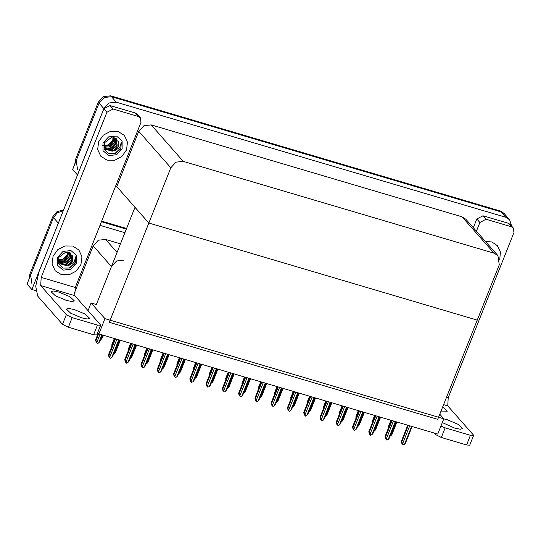 <?xml version="1.0" encoding="UTF-8"?>
<svg xmlns="http://www.w3.org/2000/svg" width="541" height="541" viewBox="0 0 541 541"><rect width="100%" height="100%" fill="white"/><g stroke="black" fill="none" stroke-linecap="round" stroke-linejoin="round"><path stroke-width="0.81" d="M123.835 260.153L116.552 260.951L111.432 266.564L96.339 304.495L91.111 302.953L88.027 310.703M120.481 243.835L105.603 239.44L98.327 240.238L93.208 245.851L74.144 293.743M35.774 290.686L31.845 289.523L27.05 284.072L53.485 217.651L57.373 212.775L63.216 210.868L57.373 212.775L53.485 217.651L30.641 275.058L31.987 284.221M101.417 221.736L126.344 229.107L101.417 221.736M99.984 225.347L124.903 232.711M31.845 289.523L58.753 222.081M443.83 418.808L104.927 318.649L98.854 333.919L437.75 434.078L443.83 418.808L439.806 414.237M98.854 333.919L97.705 332.614M104.927 318.649L91.111 302.953M96.339 304.495L135 207.359L148.816 223.054L477.257 320.123L437.764 419.37L109.316 322.301L148.816 223.054L477.257 320.123L499.262 264.82L497.916 255.65L494.041 253.202L183.216 161.34L175.94 162.138L170.821 167.757L148.816 223.054L116.768 186.638L115.531 186.273M77.478 175.027L72.622 169.563L99.05 103.135L104.17 97.522L111.453 96.724L500.98 211.842L504.854 214.297L500.98 211.842L111.453 96.724L104.17 97.522L99.05 103.135L76.207 160.542L77.559 169.712M77.417 175.014L103.852 108.585L108.964 102.973L116.247 102.175L505.774 217.293L509.649 219.747L511.664 226.124M497.916 255.65L465.869 219.233L462 216.785L151.176 124.924L143.892 125.728L138.773 131.341L116.768 186.638M29.207 278.642L29.87 274.186L52.714 216.779L57.089 211.585L63.54 210.05M101.647 221.161L126.574 228.525M74.78 164.133L75.442 159.669L98.286 102.263L103.405 96.65L110.682 95.852L500.215 210.97L504.084 213.425L509.649 219.747M102.973 335.136L101.37 339.153L100.518 339.68M101.37 339.153L103.446 335.278M101.918 334.825L98.685 342.94L97.468 343.697L96.616 342.527M96.46 342.757L95.514 340.079L95.967 340.56L98.685 333.729M98.685 342.94L99.7 341.75L102.391 334.967L99.7 341.75M95.967 340.56L96.805 342.385L100.038 334.27M97.224 343.63L96.805 342.385M98.246 333.229L95.527 340.059M111.98 346.044L111.784 344.887L112.237 345.368L114.902 338.666M111.784 344.887L114.334 338.497L111.798 344.867M128.244 350.852L128.055 349.696L128.508 350.176L131.172 343.474M130.604 343.305L128.068 349.675M144.515 355.66L144.319 354.504L144.778 354.984L147.443 348.282L141.039 364.418L141.478 364.918L148.031 348.451M144.319 354.504L146.868 348.113L144.332 354.483M160.785 360.468L160.589 359.312L161.042 359.792L163.713 353.09L157.303 369.226L157.749 369.726L164.295 353.259M163.139 352.921L160.603 359.292M119.825 340.12L114.327 353.922L115.341 352.732L120.305 340.262L115.341 352.732M114.327 353.922L113.482 354.45M118.77 339.809L111.656 357.682L110.195 358.372L109.133 356.614L109.431 357.5L109.045 357.06L108.484 354.822L114.915 338.666L108.498 354.801L108.937 355.302L115.49 338.835M110.195 358.372L109.776 357.128L116.89 339.248M112.697 356.411L119.25 339.944L112.697 356.411M108.937 355.302L109.776 357.128M111.656 357.682L112.67 356.485M443.789 418.903L447.373 419.775L458.315 424.387L462.717 428.573L460.222 429.196L454.663 428.066L442.322 422.602M442.754 406.818L447.366 411.133L441.057 411.092M486.082 219.261L479.881 222.473L476.817 218.983L483.012 215.771L486.082 219.261L511.34 226.726L508.27 223.237L510.204 224.461L513.274 227.95L511.34 226.726M483.012 215.771L508.27 223.237M476.817 218.983L473.334 227.72M473.578 435.532L469.75 445.148L466.579 444.945L470.4 435.329L473.578 435.532L473.368 434.998L447.752 405.885L443.613 404.661M440.929 426.098L445.148 427.863L441.321 437.48L466.579 444.945M441.321 437.48L435.478 434.545L435.884 433.524M434.119 433.003L435.478 434.545M445.148 427.863L470.4 435.329M499.783 259.423L500.405 252.045L497.368 245.661L491.999 242.03L485.297 241.306L491.999 242.03L497.368 245.661L500.405 252.045L499.783 259.423M446.582 397.209L448.225 397.696L513.95 232.535L513.274 227.95M476.405 231.21L479.881 222.473M448.225 397.696L447.752 405.885M74.408 309.553L85.35 314.159L89.752 318.351L87.257 318.974L81.705 317.838L70.763 313.232L66.36 309.039L68.856 308.424L74.408 309.553M59.057 292.106L69.999 296.718L74.401 300.904L71.906 301.526L66.354 300.397L55.412 295.785L51.01 291.599L53.505 290.977L59.057 292.106M98.638 141.708L97.678 149.465L100.775 156.227L106.996 160.136L114.706 160.237L121.853 156.518L126.54 149.952L127.5 142.202L124.403 135.433L118.181 131.531L110.472 131.422L103.324 135.149L98.638 141.708L103.324 135.149L110.472 131.422L118.181 131.531L124.403 135.433L127.5 142.202L126.54 149.952L121.853 156.518L114.706 160.237L106.996 160.136L100.775 156.227L97.678 149.465L98.638 141.708M53.072 256.218L52.105 263.974L55.202 270.737L61.431 274.645L69.14 274.754L76.288 271.027L80.967 264.468L81.934 256.711L78.83 249.949L72.609 246.04L64.9 245.932L57.752 249.658L53.072 256.218L57.752 249.658L64.9 245.932L72.609 246.04L78.83 249.949L81.934 256.711L80.967 264.468L76.288 271.027L69.14 274.754L61.431 274.645L55.202 270.737L52.105 263.974L53.072 256.218M113.116 109.039L106.922 112.244L103.852 108.755L110.046 105.549L113.116 109.039L138.374 116.504L135.304 113.015L137.238 114.239L140.308 117.728L138.374 116.504M110.046 105.549L135.304 113.015M103.852 108.755L39.08 271.508L35.692 286.175L37.66 296.083L62.513 324.323L66.34 314.7L40.724 285.594L41.197 277.398L106.922 112.244M100.612 325.303L96.792 334.926L93.613 334.723L97.441 325.1L100.612 325.303L100.403 324.769L74.786 295.656L40.724 285.594M66.34 314.7L72.183 317.641L68.355 327.258L93.613 334.723M68.355 327.258L62.513 324.323M72.183 317.641L97.441 325.1M41.197 277.398L75.26 287.467L140.985 122.313L140.308 117.728M75.26 287.467L74.786 295.656M136.095 344.928L130.597 358.73L131.612 357.54L136.569 345.07L131.612 357.54M130.597 358.73L129.752 359.265M152.366 349.736L146.868 363.538L147.882 362.348L152.839 349.878L147.882 362.348M146.868 363.538L146.016 364.073M168.63 354.544L163.139 368.347L164.153 367.156L169.11 354.686M163.139 368.347L162.286 368.881M135.04 344.617L127.926 362.49L126.466 363.18L125.782 361.855L125.397 361.422L125.701 362.308L125.316 361.868L124.755 359.63L131.186 343.474L124.768 359.609L125.208 360.11L131.761 343.643M126.466 363.18L126.046 361.936L133.16 344.056M128.968 361.219L135.52 344.752L128.968 361.219M125.208 360.11L126.046 361.936M127.926 362.49L128.941 361.293M151.311 349.425L144.197 367.298L142.736 367.988L142.317 366.744L149.431 348.864M145.238 366.027L151.784 349.56L145.238 366.027M147.45 348.282L141.025 364.438L141.586 366.676L141.972 367.116L141.668 366.23L142.053 366.663L142.736 367.988M141.478 364.918L142.317 366.744M144.197 367.298L145.211 366.101M167.582 354.233L160.467 372.107L159.007 372.796L158.587 371.552L165.702 353.672M161.509 370.835L168.055 354.375L161.509 370.835M163.72 353.09L157.296 369.246L157.857 371.484L158.243 371.924L157.938 371.038L158.324 371.471L159.007 372.796M157.749 369.726L158.587 371.552M160.467 372.107L161.482 370.91M177.056 365.276L176.86 364.12L177.313 364.6L179.997 357.899L173.573 374.034L174.013 374.534L180.566 358.068M183.845 359.041L176.731 376.915L175.277 377.604L174.858 376.36L181.965 358.48M176.731 376.915L177.746 375.718L184.325 359.183M179.991 357.899L173.56 374.054L174.128 376.293L174.506 376.732L174.209 375.846L174.594 376.279L175.277 377.604M174.013 374.534L174.858 376.36M489.72 246.338L495.725 253.161M56.859 260.113L63.006 259.342L67.179 254.649L67.632 251.95M75.375 262.561L74.759 263.839L69.519 268.018L63.06 268.045L58.671 263.751L58.82 257.36L65.934 251.937L72.71 255.934L72.697 261.215L68.863 265.435L74.171 261.959L75.767 256.759L75.375 262.561M76.592 263.176L71.033 269.276L63.121 270.142L57.488 265.273L57.441 257.516L63.006 251.409L70.918 250.544L76.545 255.413L76.592 263.176M58.705 257.644L60.186 263.913L68.863 265.435M60.037 263.738L66.685 265.719L72.548 261.046L72.71 255.934M59.503 262.98L65.468 264.333L71.331 259.66L70.824 253.33L71.635 260.005L66.205 264.576L59.625 263.183M59.064 262.135L64.244 262.946L70.114 258.273L70.093 252.775M58.408 261.797L58.969 262.223M59.165 262.358L65.319 263.095L70.418 258.618L70.269 252.884M58.746 261.195L63.027 261.56L68.89 256.887L69.262 252.37M58.813 261.438L64.697 261.499L69.194 257.239L69.485 252.464M58.55 260.14L61.809 260.174L67.672 255.508L68.247 252.059M58.584 260.41L63.588 260.072L67.977 255.852L68.518 252.126M69.289 268.099L75.253 262.419L75.767 256.759M102.432 145.597L108.579 144.832L112.751 140.133L113.204 137.441M120.947 148.051L120.332 149.33L115.084 153.502L108.626 153.529L104.237 149.235L104.393 142.844L111.507 137.428L118.276 141.417L118.269 146.706L114.435 150.925L119.744 147.443L121.34 142.249L120.947 148.051M122.165 148.66L116.606 154.76L108.687 155.632L103.061 150.763L103.013 143L108.579 136.9L116.491 136.034L122.117 140.903L122.165 148.66M104.278 143.128L105.759 149.404L114.435 150.925M105.61 149.228L112.251 151.203L118.121 146.53L118.276 141.417M105.069 148.471L111.033 149.816L116.897 145.144L116.234 138.645M105.197 148.667L111.777 150.06L117.201 145.495L116.22 138.631M104.636 147.625L109.816 148.437L115.679 143.764L115.666 138.266M103.98 147.287L104.535 147.713M104.738 147.842L110.891 148.586L115.984 144.109L115.842 138.368M104.312 146.679L108.599 147.051L114.462 142.378L114.827 137.854M104.386 146.929L110.269 146.99L114.766 142.723L115.057 137.948M104.115 145.624L107.382 145.664L113.245 140.991L113.82 137.549M104.156 145.901L109.154 145.563L113.549 141.336L114.09 137.61M114.861 153.583L120.819 147.909L121.34 142.249M184.9 359.352L179.409 373.155L180.424 371.965L185.38 359.495L180.424 371.965M179.409 373.155L178.557 373.689M201.171 364.161L195.68 377.963L196.694 376.773L201.651 364.303L196.694 376.773M195.68 377.963L194.828 378.497M217.441 368.969L211.944 382.771L212.958 381.581L217.922 369.111L212.958 381.581M211.944 382.771L211.098 383.305M193.326 370.085L193.13 368.928L193.583 369.408L196.261 362.707L189.844 378.842L190.283 379.342L196.836 362.876M200.116 363.85L193.002 381.723L191.548 382.413L191.122 381.168L198.236 363.295M194.043 380.451L200.596 363.992L194.043 380.451M196.261 362.707L189.83 378.862L190.391 381.101L190.777 381.54L190.479 380.654L191.548 382.413M190.283 379.342L191.122 381.168M193.002 381.723L194.016 380.526M216.386 368.658L209.272 386.531L207.818 387.221L206.75 385.463L207.047 386.348L206.662 385.909L206.101 383.67L212.532 367.515L206.114 383.65L206.554 384.151L213.107 367.684M207.818 387.221L207.392 385.976L214.506 368.103M210.314 385.26L216.867 368.8L210.314 385.26M206.554 384.151L207.392 385.976M209.272 386.531L210.287 385.334M232.657 373.466L225.543 391.339L224.082 392.029L223.399 390.703L223.014 390.271L223.318 391.157L222.933 390.717L222.371 388.479L228.802 372.323L222.385 388.458L222.824 388.959L229.377 372.492M224.082 392.029L223.663 390.785L230.777 372.911M226.584 390.068L233.137 373.608L226.584 390.068M222.824 388.959L223.663 390.785M225.543 391.339L226.557 390.142M176.86 364.12L179.409 357.729L176.873 364.1M193.13 368.928L195.68 362.538L193.144 368.908M209.597 374.893L209.414 373.716L209.854 374.216L212.518 367.515M209.401 373.736L211.95 367.346L209.401 373.736M233.712 373.777L228.214 387.579L229.228 386.389L234.192 373.919L229.228 386.389M228.214 387.579L227.369 388.113M249.983 378.585L244.485 392.387L245.499 391.197L250.456 378.727L245.499 391.197M244.485 392.387L243.633 392.922M266.246 383.393L260.755 397.195L261.77 396.005L266.727 383.535M260.755 397.195L259.903 397.73M282.517 388.201L277.026 402.004L278.04 400.813L282.997 388.343L278.04 400.813M277.026 402.004L276.174 402.538M298.788 393.009L293.296 406.812L294.311 405.622L299.268 393.151L294.311 405.622M293.296 406.812L292.444 407.346M242.131 384.509L241.949 383.332L242.395 383.833L245.073 377.131L238.655 393.266L239.095 393.767L245.648 377.3M248.928 378.274L241.813 396.147L240.353 396.837L239.934 395.593L247.048 377.719M242.855 394.876L249.408 378.416L242.855 394.876M245.066 377.131L238.642 393.287L239.203 395.525L239.589 395.965L239.284 395.079L239.67 395.512L240.353 396.837M239.095 393.767L239.934 395.593M241.813 396.147L242.828 394.95M258.402 389.317L258.206 388.161L258.659 388.641L261.344 381.939L254.919 398.075L255.366 398.575L261.912 382.108M265.198 383.082L258.084 400.955L256.623 401.645L256.204 400.401L263.318 382.528M259.125 399.684L265.672 383.224L259.125 399.684M261.337 381.939L254.912 398.095L255.474 400.333L255.859 400.773L255.555 399.887L255.94 400.32L256.623 401.645M255.366 398.575L256.204 400.401M258.084 400.955L259.098 399.758M274.672 394.125L274.476 392.969L274.929 393.449L277.614 386.747L271.19 402.883L271.636 403.383L278.182 386.916M281.462 387.89L274.348 405.764L272.894 406.453L272.475 405.209L279.589 387.336M274.348 405.764L275.362 404.567L281.942 388.032M277.607 386.747L271.176 402.903L271.744 405.141L272.123 405.581L271.825 404.695L272.211 405.128L272.894 406.453M271.636 403.383L272.475 405.209M290.943 398.933L290.76 397.757L291.2 398.257L293.878 391.556L287.46 407.691L287.9 408.191L294.453 391.725M297.733 392.698L290.618 410.572L289.165 411.261L288.738 410.017L295.853 392.144M291.66 409.3L298.213 392.84L291.66 409.3M293.878 391.556L287.447 407.711L288.015 409.95L288.394 410.389L288.096 409.503L288.481 409.936L289.165 411.261M287.9 408.191L288.738 410.017M290.618 410.572L291.633 409.375M314.003 397.507L306.889 415.38L305.435 416.07L304.367 414.311L304.664 415.197L304.279 414.758L303.717 412.519L310.149 396.364L303.731 412.499L304.17 412.999L310.723 396.533M305.435 416.07L305.009 414.825L312.123 396.952M307.93 414.108L314.483 397.649L307.93 414.108M304.17 412.999L305.009 414.825M306.889 415.38L307.903 414.183M225.861 379.701L225.671 378.544L226.124 379.025L228.789 372.323M228.221 372.154L225.685 378.524M241.942 383.353L244.485 376.962L241.949 383.332M258.206 388.161L260.755 381.77L258.219 388.14M274.476 392.969L277.026 386.578L274.49 392.949M290.747 397.777L293.296 391.386L290.747 397.777M315.058 397.818L309.567 411.62L310.575 410.43L315.538 397.96L310.575 410.43M309.567 411.62L308.715 412.154M331.329 402.626L325.831 416.428L326.845 415.238L331.809 402.768L326.845 415.238M325.831 416.428L324.985 416.962M347.599 407.434L342.101 421.243L343.116 420.046L348.073 407.576L343.116 420.046M342.101 421.243L341.256 421.77M363.87 412.242L358.372 426.051L359.386 424.854L364.343 412.384M358.372 426.051L357.52 426.578M380.134 417.05L374.642 430.859L375.657 429.662L380.614 417.192L375.657 429.662M374.642 430.859L373.79 431.387M396.404 421.858L390.913 435.667L391.927 434.47L396.884 422L391.927 434.47M390.913 435.667L390.061 436.195M330.274 402.315L323.16 420.188L321.699 420.878L321.016 419.552L320.63 419.119L320.935 420.005L320.549 419.566L319.988 417.327L326.419 401.172L320.002 417.307L320.441 417.808L326.994 401.341M321.699 420.878L321.28 419.633L328.394 401.76M324.201 418.917L330.754 402.457L324.201 418.917M320.441 417.808L321.28 419.633M323.16 420.188L324.174 418.998M339.748 413.358L339.565 412.181L340.012 412.682L342.69 405.98L336.272 422.115L336.712 422.616L343.264 406.149M346.544 407.123L339.43 424.996L337.969 425.686L337.55 424.442L344.664 406.568M340.472 423.725L347.024 407.265L340.472 423.725M342.683 405.98L336.259 422.136L336.82 424.374L337.205 424.813L336.901 423.928L337.286 424.36L337.969 425.686M336.712 422.616L337.55 424.442M339.43 424.996L340.445 423.806M356.019 418.166L355.822 417.01L356.282 417.49L358.96 410.788L352.543 426.923L352.982 427.424L359.535 410.957M362.815 411.931L355.701 429.804L354.24 430.494L353.821 429.25L360.935 411.376M356.742 428.533L363.288 412.073L356.742 428.533M358.953 410.788L352.529 426.944L353.09 429.182L353.476 429.622L353.172 428.736L353.557 429.169L354.24 430.494M352.982 427.424L353.821 429.25M355.701 429.804L356.715 428.614M372.289 422.974L372.107 421.797L372.546 422.298L375.231 415.596L368.806 431.732L369.253 432.232L375.799 415.765M379.085 416.739L371.971 434.612L370.511 435.302L370.091 434.058L377.205 416.185M371.971 434.612L372.986 433.422L379.559 416.881M375.224 415.596L368.793 431.752L369.361 433.99L369.74 434.43L369.442 433.544L369.828 433.977L370.511 435.302M369.253 432.232L370.091 434.058M391.501 420.404L385.077 436.54L385.517 437.04L392.069 420.573M395.349 421.547L388.235 439.42L386.781 440.11L386.355 438.866L393.469 420.993M389.277 438.149L395.829 421.689L389.277 438.149M388.56 427.782L388.377 426.606L388.817 427.106L391.495 420.404L385.064 436.56L385.632 438.798L386.01 439.238L385.713 438.352L386.098 438.785L386.781 440.11M385.517 437.04L386.355 438.866M388.235 439.42L389.25 438.23M411.62 426.355L404.506 444.229L403.052 444.918L401.983 443.16L402.281 444.046L401.895 443.606L401.334 441.368L407.765 425.212L401.348 441.348L401.787 441.848L408.34 425.382M403.052 444.918L402.626 443.674L409.74 425.801M405.547 442.957L412.1 426.497L405.547 442.957M401.787 441.848L402.626 443.674M404.506 444.229L405.52 443.038M307.214 403.742L307.031 402.565L307.471 403.065L310.135 396.364M307.017 402.585L309.567 396.195L307.017 402.585M323.477 408.55L323.288 407.393L323.741 407.873L326.406 401.172M325.838 401.003L323.302 407.373M339.559 412.201L342.101 405.811L339.565 412.181M355.822 417.01L358.372 410.619L355.836 416.989M372.093 421.818L374.642 415.427L372.093 421.818M388.364 426.626L390.913 420.235L388.364 426.626M111.432 266.564L93.208 245.851M58.279 223.102L52.714 216.779M117.052 252.451L105.603 239.44M505.774 217.293L500.215 210.97M116.247 102.175L110.682 95.852M103.852 108.585L98.286 102.263M494.041 253.202L462 216.785M183.216 161.34L151.176 124.924M170.821 167.757L138.773 131.341M29.87 274.186L30.641 275.058M75.442 159.669L76.207 160.542M103.453 335.278L102.384 337.956M98.239 333.222L95.514 340.079M130.597 343.298L128.055 349.696M163.139 352.915L160.589 359.312M169.117 354.686L164.153 367.156M184.332 359.183L177.746 375.718M266.733 383.535L261.77 396.005M281.949 388.032L275.362 404.567M228.214 372.154L225.671 378.544M364.35 412.384L359.386 424.854M379.566 416.881L372.986 433.422M325.831 401.003L323.288 407.393"/></g></svg>
